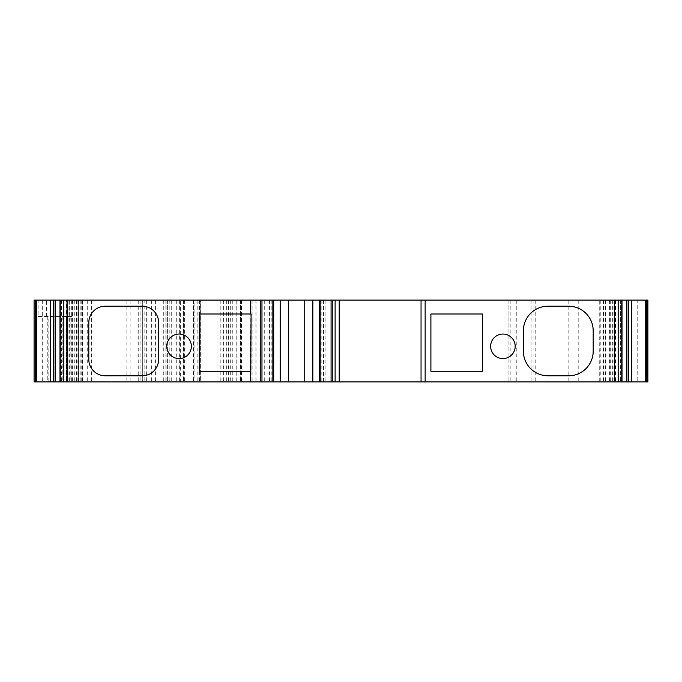 <?xml version="1.0" encoding="UTF-8"?>
<svg xmlns="http://www.w3.org/2000/svg" width="682" height="682" viewBox="0 0 682 682"><rect width="100%" height="100%" fill="white"/><g stroke="black" fill="none" stroke-linecap="round" stroke-linejoin="round"><path stroke-width="0.51" stroke-dasharray="3.41 2.56" d="M250.695 300.08L250.695 313.993M250.695 371.281L250.695 381.92M637.764 381.92L647.9 381.92L647.9 300.08L637.764 300.08L637.764 381.92L255.861 381.92L255.861 300.08L637.764 300.08M158.625 322.586A16.368 16.368 0 0 0 142.257 306.218L105.181 306.218A16.368 16.368 0 0 0 88.813 322.586L88.813 359.414A16.368 16.368 0 0 0 105.181 375.782L142.257 375.782A16.368 16.368 0 0 0 158.625 359.414L158.625 322.586M144.141 381.92L167.388 381.92L144.141 381.92L144.141 300.08L140.049 300.08L167.388 300.08L144.141 300.08M217.933 381.92L193.262 381.92L217.933 381.92L217.933 300.08L230.738 300.08L193.262 300.08L217.933 300.08M194.899 381.92L198.991 381.92L194.899 381.92L194.899 300.08M200.627 381.92L198.991 381.92L200.627 381.92L200.627 300.08L200.627 381.92M626.502 381.92L614.141 381.92L626.502 381.92M622.018 381.92L599.734 381.92L622.018 381.92M319.355 381.92L325.109 381.92L319.355 381.92M288.367 381.92L288.375 300.08L288.375 381.92M273.687 381.92L267.932 381.92L273.687 381.92M59.982 381.92L82.266 381.92L59.982 381.92M55.498 381.92L67.859 381.92L55.498 381.92M38.09 316.448L72.983 316.448L38.09 316.448L38.09 300.08L34.1 300.08L34.1 381.92L78.362 381.92L34.347 381.92M38.09 300.08L78.345 300.08L78.345 381.92L78.362 300.08L34.1 300.08L34.1 381.92L255.861 381.92M180.636 381.92L236.867 381.92L165.104 381.92L180.636 381.92L180.636 300.08L236.867 300.08L180.636 300.08M142.316 381.92L76.077 381.92L142.333 381.92L142.333 300.08L76.077 300.08L142.333 300.08L142.316 381.92M57.015 300.08L67.859 300.08L57.015 300.08L57.015 381.92M66.512 300.08L82.266 300.08L66.512 300.08L66.512 381.92M273.516 300.08L267.932 300.08L273.516 300.08L273.516 381.92M304.692 300.08L304.692 381.92M323.473 300.08L319.355 300.08L325.109 300.08L323.473 300.08L323.473 381.92M621.617 300.08L599.734 300.08L621.617 300.08L621.617 381.92M620.322 300.08L626.502 300.08L614.141 300.08L620.322 300.08L620.322 381.92M34.1 381.92L34.1 300.08L255.861 300.08M167.388 300.08L167.371 381.92L167.388 300.08M421.05 300.08L421.05 381.92M339.21 300.08L339.21 381.92M325.109 300.08L325.109 381.92M267.932 300.08L267.932 381.92M77.066 300.08L77.066 381.92M70.161 316.448L70.161 381.92M66.256 316.448L66.256 381.92L66.256 316.448M46.376 316.448L46.376 300.08M240.422 300.08L240.422 381.92L240.422 300.08M535.199 300.08L535.199 381.92M508.073 300.08L508.073 381.92L508.073 300.08M547.927 306.218L568.635 306.218A24.552 24.552 0 0 1 593.187 330.77L593.187 351.23A24.552 24.552 0 0 1 568.635 375.782L547.927 375.782A24.552 24.552 0 0 1 523.375 351.23L523.375 330.77A24.552 24.552 0 0 1 547.927 306.218M171.711 300.08L171.711 381.92M165.104 300.08L165.104 381.92L165.104 300.08M236.773 300.08L236.773 381.92M222.025 300.08L222.025 381.92L222.025 300.08M199.545 371.281L199.545 313.993L251.104 313.993L251.104 371.281L199.545 371.281M430.896 371.281L482.455 371.281L482.455 313.993L430.896 313.993L430.896 371.281M515.191 346.32A12.276 12.276 0 0 0 496.777 335.689A12.276 12.276 0 0 0 496.777 356.95A12.276 12.276 0 0 0 515.191 346.32M191.361 346.32A12.276 12.276 0 0 0 172.947 335.689A12.276 12.276 0 0 0 172.947 356.95A12.276 12.276 0 0 0 191.361 346.32M146.656 300.08L146.656 381.92M140.049 300.08L140.049 381.92L140.049 300.08M230.738 300.08L230.738 381.92M193.262 300.08L193.262 381.92L193.262 300.08M183.441 300.08L183.441 381.92L183.441 300.08M82.675 300.08L82.675 381.92M76.077 300.08L76.077 381.92L76.077 300.08M632.103 300.08L632.103 381.92M626.937 300.08L626.937 381.92M624.985 300.08L624.985 381.92M620.364 300.08L620.364 381.92M618.267 300.08L618.267 381.92M614.635 300.08L614.635 381.92M615.488 300.08L615.488 381.92M613.988 300.08L613.988 381.92M603.468 300.08L603.468 381.92M599.836 300.08L599.836 381.92M600.808 300.08L600.808 381.92M605.428 300.08L605.428 381.92M609.623 300.08L609.623 381.92M609.913 300.08L609.913 381.92M610.68 300.08L610.68 381.92M612.7 300.08L612.7 381.92M615.275 300.08L615.275 381.92M319.526 300.08L319.526 381.92M320.216 300.08L320.216 381.92M320.983 300.08L320.983 381.92M321.836 300.08L321.836 381.92M269.569 300.08L269.569 381.92M271.206 300.08L271.206 381.92M272.058 300.08L272.058 381.92M272.826 300.08L272.826 381.92M60.383 300.08L60.383 381.92M66.725 300.08L66.725 381.92M69.3 300.08L69.3 381.92M71.32 300.08L71.32 381.92M72.087 300.08L72.087 381.92M72.377 300.08L72.377 381.92M76.572 300.08L76.572 381.92M81.192 300.08L81.192 381.92M82.164 300.08L82.164 381.92M78.532 300.08L78.532 381.92M68.012 300.08L68.012 381.92M61.678 300.08L61.678 381.92M67.365 300.08L67.365 381.92M63.733 300.08L63.733 381.92M61.636 300.08L61.636 381.92M55.063 300.08L55.063 381.92M74.27 300.08L74.27 381.92M72.983 316.448L72.983 300.08M66.879 316.448L66.879 381.92M62.164 316.448L62.164 381.92M50.468 316.448L50.468 381.92M47.254 316.448L47.254 381.92M42.284 300.08L42.284 381.92M220.209 300.08L220.209 381.92M241.53 300.08L241.53 381.92M251.053 300.08L251.053 381.92L251.053 300.08M250.166 300.08L250.166 381.92M241.309 300.08L241.309 381.92M252.852 300.08L252.852 381.92M264.71 300.08L264.71 381.92M256.006 300.08L256.006 381.92M259.953 300.08L259.953 381.92M531.108 300.08L531.108 381.92M533.085 300.08L533.085 381.92M510.187 300.08L510.187 381.92M516.257 300.08L516.257 381.92M568.14 300.08L568.14 381.92M578.771 300.08L578.771 381.92M69.189 316.448L69.189 300.08M176.723 300.08L176.723 381.92M151.933 300.08L151.933 381.92M155.939 300.08L155.939 381.92M232.775 300.08L232.775 381.92M91.61 300.08L91.61 381.92M138.241 300.08L138.241 381.92M141.055 300.08L141.055 381.92M166.05 300.08L166.05 381.92M166.118 300.08L166.118 381.92M163.296 300.08L163.296 381.92M155.581 300.08L155.581 381.92M151.668 300.08L151.668 381.92M223.662 300.08L223.662 381.92M228.317 300.08L228.317 381.92M226.705 300.08L226.705 381.92M200.747 300.08L200.747 381.92M199.587 300.08L199.587 381.92M193.739 300.08L193.739 381.92M198.991 300.08L198.991 381.92L198.991 300.08M169.196 300.08L169.196 381.92M179.349 300.08L179.349 381.92M184.643 300.08L184.643 381.92M197.84 300.08L197.84 381.92M198.999 300.08L198.999 381.92M228.419 300.08L228.419 381.92M230.03 300.08L230.03 381.92M87.697 300.08L87.697 381.92M80.169 300.08L80.169 381.92M126.869 300.08L126.869 381.92M130.884 300.08L130.884 381.92M140.995 300.08L140.995 381.92M627.133 381.92L627.133 300.08M614.141 381.92L614.141 300.08M599.734 381.92L599.734 300.08M304.649 381.92L304.649 300.08M82.266 381.92L82.266 300.08M67.859 381.92L67.859 300.08M54.867 381.92L54.867 300.08M48.831 381.92L48.831 316.448M264.914 381.92L264.914 300.08M236.867 381.92L236.867 300.08"/><path stroke-width="1.02" d="M250.695 371.281L199.545 371.281L199.545 313.993L251.104 313.993L250.695 381.92L34.1 381.92L34.1 300.08L34.1 381.92M626.502 381.92L626.502 300.08L626.647 381.92L626.596 300.08L647.9 300.08L647.9 381.92L250.695 381.92M626.502 300.08L34.347 300.08M158.625 322.586A16.368 16.368 0 0 0 142.257 306.218L105.181 306.218A16.368 16.368 0 0 0 88.813 322.586L88.813 359.414A16.368 16.368 0 0 0 105.181 375.782L142.257 375.782A16.368 16.368 0 0 0 158.625 359.414L158.625 322.586M288.367 381.92L288.367 300.08L288.367 381.92M55.353 381.92L55.404 300.08L55.353 381.92M430.896 371.281L482.455 371.281L482.455 313.993L430.896 313.993L430.896 371.281M515.191 346.32A12.276 12.276 0 0 0 496.777 335.689A12.276 12.276 0 0 0 496.777 356.95A12.276 12.276 0 0 0 515.191 346.32M523.375 330.77A24.552 24.552 0 0 1 547.927 306.218L568.635 306.218A24.552 24.552 0 0 1 593.187 330.77L593.187 351.23A24.552 24.552 0 0 1 568.635 375.782L547.927 375.782A24.552 24.552 0 0 1 523.375 351.23L523.375 330.77M421.05 300.08L421.05 381.92M339.21 300.08L339.21 381.92M191.361 346.32A12.276 12.276 0 0 0 172.947 335.689A12.276 12.276 0 0 0 172.947 356.95A12.276 12.276 0 0 0 191.361 346.32M250.695 300.08L250.695 313.993M260.788 300.08L260.788 381.92M647.653 300.08L647.653 381.92M646.57 300.08L646.57 381.92M645.701 300.08L645.701 381.92M631.455 300.08L631.455 381.92M628.437 300.08L628.437 381.92M626.886 300.08L626.886 381.92M621.771 300.08L621.771 381.92M618.173 300.08L618.173 381.92M614.329 300.08L614.329 381.92M425.142 300.08L425.142 381.92M335.118 300.08L335.118 381.92M332.253 300.08L332.253 381.92M331.077 300.08L331.077 381.92M320.165 300.08L320.165 381.92M312.833 300.08L312.833 381.92M280.191 300.08L280.191 381.92M272.877 300.08L272.877 381.92M261.965 300.08L261.965 381.92M67.671 300.08L67.671 381.92M63.827 300.08L63.827 381.92M60.229 300.08L60.229 381.92M55.114 300.08L55.114 381.92M53.563 300.08L53.563 381.92M50.545 300.08L50.545 381.92M36.299 300.08L36.299 381.92M35.43 300.08L35.43 381.92M622.018 381.92L622.018 300.08M319.355 381.92L319.355 300.08M304.735 381.92L304.735 300.08M273.687 381.92L273.687 300.08M59.982 381.92L59.982 300.08M55.498 381.92L55.498 300.08"/></g></svg>
